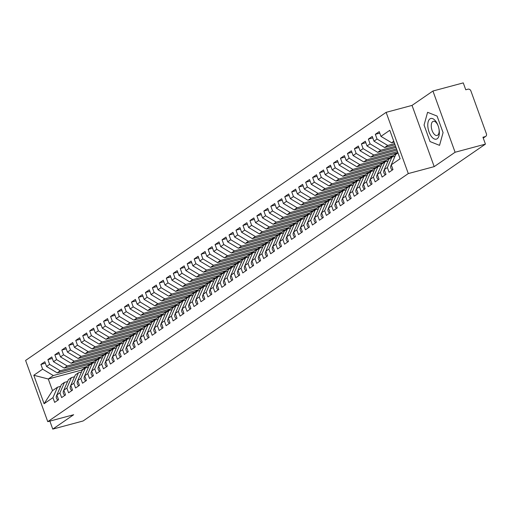 <?xml version="1.0" encoding="UTF-8"?>
<svg xmlns="http://www.w3.org/2000/svg" width="512" height="512" viewBox="0 0 512 512"><rect width="100%" height="100%" fill="white"/><g stroke="black" fill="none" stroke-linecap="round" stroke-linejoin="round"><path stroke-width="0.77" d="M432.934 91.021L412.032 105.402L434.195 166.63L455.098 152.25L432.934 91.021L463.264 82.886L465.76 89.779L467.974 89.184A2.47 2.118 55.5 0 1 470.886 90.925L486.4 133.786A2.47 2.118 55.5 0 1 485.722 136.378L483.245 138.08M386.131 112.346L25.6 360.442L47.763 421.67L408.294 173.574L386.131 112.346L412.032 105.402M397.818 152.442L81.536 370.093L48.288 379.002L52.499 390.637L44.102 403.731L52.947 397.645L54.669 402.394L58.566 399.706L56.851 394.963L59.917 392.851L61.632 397.594L65.536 394.912L63.814 390.17L66.88 388.058L68.602 392.8L72.499 390.118L70.784 385.37L73.85 383.264L75.565 388.006L79.469 385.325L77.747 380.576L80.813 378.47L82.534 383.213L86.432 380.531L84.717 375.782L87.782 373.677L89.498 378.419L93.402 375.738L91.686 370.989L94.746 368.883L96.467 373.626L100.365 370.944L98.65 366.195L101.715 364.09L103.43 368.832L107.334 366.15L105.619 361.402L108.685 359.29L110.4 364.038L114.304 361.35L112.582 356.608L115.648 354.496L117.37 359.245L121.267 356.557L119.552 351.814L122.618 349.702L124.333 354.451L128.237 351.763L126.515 347.021L129.581 344.909L131.302 349.658L135.2 346.97L133.485 342.227L136.55 340.115L138.266 344.864L142.17 342.176L140.448 337.434L143.514 335.322L145.235 340.07L149.133 337.382L147.418 332.64L150.483 330.528L152.198 335.27L156.102 332.589L154.387 327.84L157.446 325.734L159.168 330.477L163.066 327.795L161.35 323.046L164.416 320.941L166.131 325.683L170.035 323.002L168.32 318.253L171.386 316.147L173.101 320.89L177.005 318.208L175.283 313.459L178.349 311.354L180.07 316.096L183.968 313.414L182.253 308.666L185.318 306.56L187.034 311.302L190.938 308.621L189.216 303.872L192.282 301.76L194.003 306.509L197.901 303.821L196.186 299.078L199.251 296.966L200.966 301.715L204.87 299.027L203.149 294.285L206.214 292.173L207.936 296.922L211.834 294.234L210.118 289.491L213.184 287.379L214.899 292.128L218.803 289.44L217.088 284.698L220.154 282.586L221.869 287.334L225.773 284.646L224.051 279.904L227.117 277.792L228.832 282.541L232.736 279.853L231.021 275.11L234.086 272.998L235.802 277.741L239.706 275.059L237.984 270.317L241.05 268.205L242.771 272.947L246.669 270.266L244.954 265.517L248.019 263.411L249.734 268.154L253.638 265.472L251.917 260.723L254.982 258.618L256.704 263.36L260.602 260.678L258.886 255.93L261.952 253.824L263.667 258.566L267.571 255.885L265.85 251.136L268.915 249.03L270.637 253.773L274.534 251.091L272.819 246.342L275.885 244.237L277.6 248.979L281.504 246.291L279.789 241.549L282.854 239.437L284.57 244.186L288.474 241.498L286.752 236.755L289.818 234.643L291.539 239.392L295.437 236.704L293.722 231.962L296.787 229.85L298.502 234.598L302.406 231.91L300.685 227.168L303.75 225.056L305.472 229.805L309.37 227.117L307.654 222.374L310.72 220.262L312.435 225.011L316.339 222.323L314.618 217.581L317.683 215.469L319.405 220.211L323.302 217.53L321.587 212.787L324.653 210.675L326.368 215.418L330.272 212.736L328.55 207.987L331.616 205.882L333.338 210.624L337.235 207.942L335.52 203.194L338.586 201.088L340.301 205.83L344.205 203.149L342.49 198.4L345.555 196.294L347.27 201.037L351.174 198.355L349.453 193.606L352.518 191.501L354.24 196.243L358.138 193.562L356.422 188.813L359.488 186.707L361.203 191.45L365.107 188.768L363.386 184.019L366.451 181.907L368.173 186.656L372.07 183.968L370.355 179.226L373.421 177.114L375.136 181.862L379.04 179.174L377.318 174.432L380.384 172.32L382.106 177.069L386.003 174.381L384.288 169.638L387.354 167.526L389.069 172.275L392.973 169.587L391.258 164.845L400.102 158.752L389.798 130.285L380.947 136.371L379.232 131.622L375.328 134.31L377.043 139.053L373.984 141.165L372.262 136.422L368.365 139.104L370.08 143.853L367.014 145.958L365.299 141.216L361.395 143.898L363.11 148.646L360.045 150.752L358.33 146.01L354.426 148.691L356.147 153.44L353.082 155.546L351.36 150.803L347.462 153.485L349.178 158.234L346.112 160.339L344.397 155.597L340.493 158.278L342.214 163.027L339.149 165.133L337.427 160.39L333.53 163.072L335.245 167.821L332.179 169.933L330.464 165.184L326.56 167.872L328.282 172.614L325.216 174.726L323.494 169.978L319.597 172.666L321.312 177.408L318.246 179.52L316.531 174.771L312.627 177.459L314.342 182.202L311.283 184.314L309.562 179.565L305.664 182.253L307.379 186.995L304.314 189.107L302.598 184.358L298.694 187.046L300.41 191.789L297.344 193.901L295.629 189.152L291.725 191.84L293.446 196.582L290.381 198.694L288.659 193.952L284.762 196.634L286.477 201.376L283.411 203.488L281.696 198.746L277.792 201.427L279.514 206.176L276.448 208.282L274.726 203.539L270.829 206.221L272.544 210.97L269.478 213.075L267.763 208.333L263.859 211.014L265.581 215.763L262.515 217.869L260.794 213.126L256.896 215.808L258.611 220.557L255.546 222.662L253.83 217.92L249.926 220.602L251.642 225.35L248.576 227.456L246.861 222.714L242.957 225.402L244.678 230.144L241.613 232.256L239.898 227.507L235.994 230.195L237.709 234.938L234.643 237.05L232.928 232.301L229.024 234.989L230.746 239.731L227.68 241.843L225.958 237.094L222.061 239.782L223.776 244.525L220.71 246.637L218.995 241.888L215.091 244.576L216.813 249.318L213.747 251.43L212.026 246.682L208.128 249.37L209.843 254.112L206.778 256.224L205.062 251.482L201.158 254.163L202.88 258.906L199.814 261.018L198.093 256.275L194.195 258.957L195.91 263.706L192.845 265.811L191.13 261.069L187.226 263.75L188.941 268.499L185.875 270.605L184.16 265.862L180.256 268.544L181.978 273.293L178.912 275.398L177.19 270.656L173.293 273.338L175.008 278.086L171.942 280.192L170.227 275.45L166.323 278.131L168.045 282.88L164.979 284.986L163.258 280.243L159.36 282.925L161.075 287.674L158.01 289.786L156.294 285.037L152.39 287.725L154.112 292.467L151.046 294.579L149.325 289.83L145.427 292.518L147.142 297.261L144.077 299.373L142.362 294.624L138.458 297.312L140.179 302.054L137.114 304.166L135.392 299.418L131.494 302.106L133.21 306.848L130.144 308.96L128.429 304.211L124.525 306.899L126.24 311.642L123.174 313.754L121.459 309.005L117.555 311.693L119.277 316.435L116.211 318.547L114.49 313.805L110.592 316.486L112.307 321.235L109.242 323.341L107.526 318.598L103.622 321.28L105.344 326.029L102.278 328.134L100.557 323.392L96.659 326.074L98.374 330.822L95.309 332.928L93.594 328.186L89.69 330.867L91.411 335.616L88.346 337.722L86.624 332.979L82.726 335.661L84.442 340.41L81.376 342.515L79.661 337.773L75.757 340.454L77.472 345.203L74.413 347.315L72.691 342.566L68.794 345.254L70.509 349.997L67.443 352.109L65.728 347.36L61.824 350.048L63.539 354.79L60.474 356.902L58.758 352.154L54.854 354.842L56.576 359.584L53.51 361.696L51.789 356.947L47.891 359.635L49.606 364.378L46.541 366.49L44.826 361.741L40.922 364.429L45.363 363.238M44.102 403.731L33.792 375.264L42.643 369.171L40.922 364.429M90.451 363.955L57.21 372.864L60.275 370.758L93.517 361.843M46.541 366.49L57.21 372.864M49.606 364.378L60.275 370.758M52.499 390.637L57.517 387.187L60.608 386.355M52.947 397.645L57.517 387.187M97.414 359.162L64.173 368.07L67.238 365.965L100.48 357.05M53.51 361.696L64.173 368.07M56.576 359.584L67.238 365.965M56.851 394.963L61.421 384.499L64.486 382.387L67.578 381.562M59.917 392.851L64.486 382.387M104.384 354.368L71.142 363.277L74.208 361.171L107.45 352.256M60.474 356.902L71.142 363.277M63.539 354.79L74.208 361.171M63.814 390.17L68.384 379.706L71.45 377.594L74.541 376.768M66.88 388.058L71.45 377.594M111.354 349.574L78.106 358.483L81.171 356.371L114.419 347.462M67.443 352.109L78.106 358.483M70.509 349.997L81.171 356.371M70.784 385.37L75.354 374.912L78.419 372.8L81.51 371.974M73.85 383.264L78.419 372.8M118.317 344.781L85.075 353.69L88.141 351.578L121.382 342.669M74.413 347.315L85.075 353.69M77.472 345.203L88.141 351.578M77.747 380.576L82.323 370.118L85.382 368.006L88.474 367.181M80.813 378.47L85.382 368.006M125.286 339.987L92.045 348.896L95.11 346.784L128.352 337.875M81.376 342.515L92.045 348.896M84.442 340.41L95.11 346.784M84.717 375.782L89.286 365.325L92.352 363.213L95.443 362.387M87.782 373.677L92.352 363.213M132.25 335.194L99.008 344.102L102.074 341.99L135.315 333.082M88.346 337.722L99.008 344.102M91.411 335.616L102.074 341.99M91.686 370.989L96.256 360.531L99.322 358.419L102.406 357.594M94.746 368.883L99.322 358.419M139.219 330.394L105.978 339.309L109.043 337.197L142.285 328.288M95.309 332.928L105.978 339.309M98.374 330.822L109.043 337.197M98.65 366.195L103.219 355.738L106.285 353.626L109.376 352.8M101.715 364.09L106.285 353.626M146.182 325.6L112.941 334.515L116.006 332.403L149.248 323.494M102.278 328.134L112.941 334.515M105.344 326.029L116.006 332.403M105.619 361.402L110.189 350.938L113.254 348.832L116.346 348M108.685 359.29L113.254 348.832M153.152 320.806L119.91 329.722L122.976 327.61L156.218 318.701M109.242 323.341L119.91 329.722M112.307 321.235L122.976 327.61M112.582 356.608L117.152 346.144L120.218 344.038L123.309 343.206M115.648 354.496L120.218 344.038M160.115 316.013L126.874 324.922L129.939 322.816L163.181 313.907M116.211 318.547L126.874 324.922M119.277 316.435L129.939 322.816M119.552 351.814L124.122 341.35L127.187 339.245L130.278 338.413M122.618 349.702L127.187 339.245M167.085 311.219L133.843 320.128L136.909 318.022L170.15 309.114M123.174 313.754L133.843 320.128M126.24 311.642L136.909 318.022M126.515 347.021L131.085 336.557L134.15 334.451L137.242 333.619M129.581 344.909L134.15 334.451M174.054 306.426L140.813 315.334L143.872 313.229L177.12 304.314M130.144 308.96L140.813 315.334M133.21 306.848L143.872 313.229M133.485 342.227L138.054 331.763L141.12 329.658L144.211 328.826M136.55 340.115L141.12 329.658M181.018 301.632L147.776 310.541L150.842 308.435L184.083 299.52M137.114 304.166L147.776 310.541M140.179 302.054L150.842 308.435M140.448 337.434L145.024 326.97L148.083 324.858L151.174 324.032M143.514 335.322L148.083 324.858M187.987 296.838L154.746 305.747L157.811 303.642L191.053 294.726M144.077 299.373L154.746 305.747M147.142 297.261L157.811 303.642M147.418 332.64L151.987 322.176L155.053 320.064L158.144 319.238M150.483 330.528L155.053 320.064M194.95 292.045L161.709 300.954L164.774 298.842L198.016 289.933M151.046 294.579L161.709 300.954M154.112 292.467L164.774 298.842M154.387 327.84L158.957 317.382L162.022 315.27L165.107 314.445M157.446 325.734L162.022 315.27M201.92 287.251L168.678 296.16L171.744 294.048L204.986 285.139M158.01 289.786L168.678 296.16M161.075 287.674L171.744 294.048M161.35 323.046L165.92 312.589L168.986 310.477L172.077 309.651M164.416 320.941L168.986 310.477M208.883 282.458L175.642 291.366L178.707 289.254L211.949 280.346M164.979 284.986L175.642 291.366M168.045 282.88L178.707 289.254M168.32 318.253L172.89 307.795L175.955 305.683L179.046 304.858M171.386 316.147L175.955 305.683M215.853 277.664L182.611 286.573L185.677 284.461L218.918 275.552M171.942 280.192L182.611 286.573M175.008 278.086L185.677 284.461M175.283 313.459L179.853 303.002L182.918 300.89L186.01 300.064M178.349 311.354L182.918 300.89M222.822 272.864L189.574 281.779L192.64 279.667L225.882 270.758M178.912 275.398L189.574 281.779M181.978 273.293L192.64 279.667M182.253 308.666L186.822 298.208L189.888 296.096L192.979 295.27M185.318 306.56L189.888 296.096M229.786 268.07L196.544 276.986L199.61 274.874L232.851 265.965M185.875 270.605L196.544 276.986M188.941 268.499L199.61 274.874M189.216 303.872L193.786 293.414L196.851 291.302L199.942 290.47M192.282 301.76L196.851 291.302M236.755 263.277L203.514 272.192L206.573 270.08L239.821 261.171M192.845 265.811L203.514 272.192M195.91 263.706L206.573 270.08M196.186 299.078L200.755 288.614L203.821 286.509L206.912 285.677M199.251 296.966L203.821 286.509M243.718 258.483L210.477 267.392L213.542 265.286L246.784 256.378M199.814 261.018L210.477 267.392M202.88 258.906L213.542 265.286M203.149 294.285L207.725 283.821L210.79 281.715L213.875 280.883M206.214 292.173L210.79 281.715M250.688 253.69L217.446 262.598L220.512 260.493L253.754 251.584M206.778 256.224L217.446 262.598M209.843 254.112L220.512 260.493M210.118 289.491L214.688 279.027L217.754 276.922L220.845 276.09M213.184 287.379L217.754 276.922M257.651 248.896L224.41 257.805L227.475 255.699L260.717 246.784M213.747 251.43L224.41 257.805M216.813 249.318L227.475 255.699M217.088 284.698L221.658 274.234L224.723 272.128L227.814 271.296M220.154 282.586L224.723 272.128M264.621 244.102L231.379 253.011L234.445 250.906L267.686 241.99M220.71 246.637L231.379 253.011M223.776 244.525L234.445 250.906M224.051 279.904L228.621 269.44L231.686 267.334L234.778 266.502M227.117 277.792L231.686 267.334M271.584 239.309L238.342 248.218L241.408 246.112L274.65 237.197M227.68 241.843L238.342 248.218M230.746 239.731L241.408 246.112M231.021 275.11L235.59 264.646L238.656 262.534L241.747 261.709M234.086 272.998L238.656 262.534M278.554 234.515L245.312 243.424L248.378 241.312L281.619 232.403M234.643 237.05L245.312 243.424M237.709 234.938L248.378 241.312M237.984 270.317L242.554 259.853L245.619 257.741L248.71 256.915M241.05 268.205L245.619 257.741M285.523 229.722L252.275 238.63L255.341 236.518L288.589 227.61M241.613 232.256L252.275 238.63M244.678 230.144L255.341 236.518M244.954 265.517L249.523 255.059L252.589 252.947L255.68 252.122M248.019 263.411L252.589 252.947M292.486 224.928L259.245 233.837L262.31 231.725L295.552 222.816M248.576 227.456L259.245 233.837M251.642 225.35L262.31 231.725M251.917 260.723L256.486 250.266L259.552 248.154L262.643 247.328M254.982 258.618L259.552 248.154M299.456 220.134L266.214 229.043L269.28 226.931L302.522 218.022M255.546 222.662L266.214 229.043M258.611 220.557L269.28 226.931M258.886 255.93L263.456 245.472L266.522 243.36L269.613 242.534M261.952 253.824L266.522 243.36M306.419 215.341L273.178 224.25L276.243 222.138L309.485 213.229M262.515 217.869L273.178 224.25M265.581 215.763L276.243 222.138M265.85 251.136L270.426 240.678L273.491 238.566L276.576 237.741M268.915 249.03L273.491 238.566M313.389 210.541L280.147 219.456L283.213 217.344L316.454 208.435M269.478 213.075L280.147 219.456M272.544 210.97L283.213 217.344M272.819 246.342L277.389 235.885L280.454 233.773L283.546 232.947M275.885 244.237L280.454 233.773M320.352 205.747L287.11 214.662L290.176 212.55L323.418 203.642M276.448 208.282L287.11 214.662M279.514 206.176L290.176 212.55M279.789 241.549L284.358 231.085L287.424 228.979L290.515 228.147M282.854 239.437L287.424 228.979M327.322 200.954L294.08 209.869L297.146 207.757L330.387 198.848M283.411 203.488L294.08 209.869M286.477 201.376L297.146 207.757M286.752 236.755L291.322 226.291L294.387 224.186L297.478 223.354M289.818 234.643L294.387 224.186M334.285 196.16L301.043 205.069L304.109 202.963L337.35 194.054M290.381 198.694L301.043 205.069M293.446 196.582L304.109 202.963M293.722 231.962L298.291 221.498L301.357 219.392L304.448 218.56M296.787 229.85L301.357 219.392M341.254 191.366L308.013 200.275L311.078 198.17L344.32 189.261M297.344 193.901L308.013 200.275M300.41 191.789L311.078 198.17M300.685 227.168L305.254 216.704L308.32 214.598L311.411 213.766M303.75 225.056L308.32 214.598M348.224 186.573L314.976 195.482L318.042 193.376L351.29 184.461M304.314 189.107L314.976 195.482M307.379 186.995L318.042 193.376M307.654 222.374L312.224 211.91L315.29 209.805L318.381 208.973M310.72 220.262L315.29 209.805M355.187 181.779L321.946 190.688L325.011 188.582L358.253 179.667M311.283 184.314L321.946 190.688M314.342 182.202L325.011 188.582M314.618 217.581L319.187 207.117L322.253 205.005L325.344 204.179M317.683 215.469L322.253 205.005M362.157 176.986L328.915 185.894L331.981 183.789L365.222 174.874M318.246 179.52L328.915 185.894M321.312 177.408L331.981 183.789M321.587 212.787L326.157 202.323L329.222 200.211L332.314 199.386M324.653 210.675L329.222 200.211M369.12 172.192L335.878 181.101L338.944 178.989L372.186 170.08M325.216 174.726L335.878 181.101M328.282 172.614L338.944 178.989M328.55 207.987L333.126 197.53L336.192 195.418L339.277 194.592M331.616 205.882L336.192 195.418M376.09 167.398L342.848 176.307L345.914 174.195L379.155 165.286M332.179 169.933L342.848 176.307M335.245 167.821L345.914 174.195M335.52 203.194L340.09 192.736L343.155 190.624L346.246 189.798M338.586 201.088L343.155 190.624M383.053 162.605L349.811 171.514L352.877 169.402L386.118 160.493M339.149 165.133L349.811 171.514M342.214 163.027L352.877 169.402M342.49 198.4L347.059 187.942L350.125 185.83L353.216 185.005M345.555 196.294L350.125 185.83M390.022 157.811L356.781 166.72L359.846 164.608L393.088 155.699M346.112 160.339L356.781 166.72M349.178 158.234L359.846 164.608M349.453 193.606L354.022 183.149L357.088 181.037L360.179 180.211M352.518 191.501L357.088 181.037M396.986 153.011L363.744 161.926L366.81 159.814L397.51 151.584M353.082 155.546L363.744 161.926M356.147 153.44L366.81 159.814M356.422 188.813L360.992 178.355L364.058 176.243L367.149 175.418M359.488 186.707L364.058 176.243M396.966 150.093L370.714 157.133L373.779 155.021L396.544 148.922M360.045 150.752L370.714 157.133M363.11 148.646L373.779 155.021M363.386 184.019L367.955 173.555L371.021 171.45L374.112 170.618M366.451 181.907L371.021 171.45M396 147.424L377.677 152.339L380.742 150.227L395.578 146.253M367.014 145.958L377.677 152.339M370.08 143.853L380.742 150.227M370.355 179.226L374.925 168.762L377.99 166.656L381.082 165.824M373.421 177.114L377.99 166.656M395.034 144.755L384.646 147.539L387.712 145.434L394.611 143.584M373.984 141.165L384.646 147.539M377.043 139.053L387.712 145.434M377.318 174.432L381.894 163.968L384.954 161.862L388.045 161.03M380.384 172.32L384.954 161.862M483.206 137.978L485.152 136.64L482.938 137.229L485.434 144.122L455.098 152.25M485.152 136.64A2.47 2.118 55.5 0 0 485.722 136.378M394.067 142.093L391.616 142.746L393.773 141.261M380.947 136.371L391.616 142.746M384.288 169.638L388.858 159.174L391.923 157.069L395.014 156.237M387.354 167.526L391.923 157.069M49.869 421.107L52.768 429.114L83.098 420.979L485.434 144.122M434.195 166.63L408.294 173.574M52.768 429.114L73.664 414.726L47.763 421.67M430.042 141.574L439.546 145.35L443.072 132.608L437.088 116.083L427.584 112.301L424.058 125.043L430.042 141.574L424.058 125.043L427.584 112.301L437.088 116.083L443.072 132.608L439.546 145.35L430.042 141.574M81.536 370.093L81.894 371.091M86.547 366.637L53.306 375.552L48.288 379.002L33.792 375.264M391.258 164.845L395.827 154.381L397.984 152.896M42.643 369.171L53.306 375.552M375.328 134.31L379.77 133.12M368.365 139.104L372.806 137.914M361.395 143.898L365.837 142.707M354.426 148.691L358.874 147.501M347.462 153.485L351.904 152.294M340.493 158.278L344.934 157.088M333.53 163.072L337.971 161.882M326.56 167.872L331.002 166.675M319.597 172.666L324.038 171.475M312.627 177.459L317.069 176.269M305.664 182.253L310.106 181.062M298.694 187.046L303.136 185.856M291.725 191.84L296.166 190.65M284.762 196.634L289.203 195.443M277.792 201.427L282.234 200.237M270.829 206.221L275.27 205.03M263.859 211.014L268.301 209.824M256.896 215.808L261.338 214.618M249.926 220.602L254.368 219.411M242.957 225.402L247.405 224.205M235.994 230.195L240.435 229.005M229.024 234.989L233.466 233.798M222.061 239.782L226.502 238.592M215.091 244.576L219.533 243.386M208.128 249.37L212.57 248.179M201.158 254.163L205.6 252.973M194.195 258.957L198.637 257.766M187.226 263.75L191.667 262.56M180.256 268.544L184.704 267.354M173.293 273.338L177.734 272.147M166.323 278.131L170.765 276.941M159.36 282.925L163.802 281.734M152.39 287.725L156.832 286.534M145.427 292.518L149.869 291.328M138.458 297.312L142.899 296.122M131.494 302.106L135.936 300.915M124.525 306.899L128.966 305.709M117.555 311.693L122.003 310.502M110.592 316.486L115.034 315.296M103.622 321.28L108.064 320.09M96.659 326.074L101.101 324.883M89.69 330.867L94.131 329.677M82.726 335.661L87.168 334.47M75.757 340.454L80.198 339.264M68.794 345.254L73.235 344.058M61.824 350.048L66.266 348.858M54.854 354.842L59.296 353.651M47.891 359.635L52.333 358.445M392.378 169.997A3.296 2.822 -124.5 0 1 390.854 168.09A3.296 2.822 -124.5 0 1 391.322 165.024M385.414 174.79A3.296 2.822 -124.5 0 1 383.891 172.89A3.296 2.822 -124.5 0 1 384.352 169.818M378.445 179.584A3.296 2.822 -124.5 0 1 376.922 177.683A3.296 2.822 -124.5 0 1 377.389 174.611M371.482 184.378A3.296 2.822 -124.5 0 1 369.958 182.477A3.296 2.822 -124.5 0 1 370.419 179.411M364.512 189.171A3.296 2.822 -124.5 0 1 362.989 187.27A3.296 2.822 -124.5 0 1 363.456 184.205M437.165 138.778A10.701 5.261 -105 0 0 439.117 129.69A10.701 5.261 -105 0 0 437.939 125.299A10.701 5.261 -105 0 0 429.965 118.874A10.701 5.261 -105 0 0 429.037 131.942A10.701 5.261 -105 0 0 437.165 138.778M438.08 125.67A7.328 3.603 -105 0 0 433.306 121.312A7.328 3.603 -105 0 0 432.736 121.574A7.328 3.603 -105 0 0 431.904 129.926A7.328 3.603 -105 0 0 437.101 135.462A7.328 3.603 -105 0 0 437.67 135.2A7.328 3.603 -105 0 0 439.053 129.299M357.549 193.965A3.296 2.822 -124.5 0 1 356.026 192.064A3.296 2.822 -124.5 0 1 356.486 188.998M350.579 198.758A3.296 2.822 -124.5 0 1 349.056 196.858A3.296 2.822 -124.5 0 1 349.523 193.792M343.616 203.552A3.296 2.822 -124.5 0 1 342.093 201.651A3.296 2.822 -124.5 0 1 342.554 198.586M336.646 208.346A3.296 2.822 -124.5 0 1 335.123 206.445A3.296 2.822 -124.5 0 1 335.584 203.379M329.677 213.146A3.296 2.822 -124.5 0 1 328.154 211.238A3.296 2.822 -124.5 0 1 328.621 208.173M322.714 217.939A3.296 2.822 -124.5 0 1 321.19 216.032A3.296 2.822 -124.5 0 1 321.651 212.966M315.744 222.733A3.296 2.822 -124.5 0 1 314.221 220.826A3.296 2.822 -124.5 0 1 314.688 217.76M308.781 227.526A3.296 2.822 -124.5 0 1 307.258 225.619A3.296 2.822 -124.5 0 1 307.718 222.554M301.811 232.32A3.296 2.822 -124.5 0 1 300.288 230.413A3.296 2.822 -124.5 0 1 300.755 227.347M294.848 237.114A3.296 2.822 -124.5 0 1 293.325 235.213A3.296 2.822 -124.5 0 1 293.786 232.141M287.878 241.907A3.296 2.822 -124.5 0 1 286.355 240.006A3.296 2.822 -124.5 0 1 286.816 236.941M280.915 246.701A3.296 2.822 -124.5 0 1 279.392 244.8A3.296 2.822 -124.5 0 1 279.853 241.734M273.946 251.494A3.296 2.822 -124.5 0 1 272.422 249.594A3.296 2.822 -124.5 0 1 272.883 246.528M266.976 256.288A3.296 2.822 -124.5 0 1 265.453 254.387A3.296 2.822 -124.5 0 1 265.92 251.322M260.013 261.082A3.296 2.822 -124.5 0 1 258.49 259.181A3.296 2.822 -124.5 0 1 258.95 256.115M253.043 265.875A3.296 2.822 -124.5 0 1 251.52 263.974A3.296 2.822 -124.5 0 1 251.987 260.909M246.08 270.669A3.296 2.822 -124.5 0 1 244.557 268.768A3.296 2.822 -124.5 0 1 245.018 265.702M239.11 275.469A3.296 2.822 -124.5 0 1 237.587 273.562A3.296 2.822 -124.5 0 1 238.054 270.496M232.147 280.262A3.296 2.822 -124.5 0 1 230.624 278.355A3.296 2.822 -124.5 0 1 231.085 275.29M225.178 285.056A3.296 2.822 -124.5 0 1 223.654 283.149A3.296 2.822 -124.5 0 1 224.115 280.083M218.214 289.85A3.296 2.822 -124.5 0 1 216.691 287.942A3.296 2.822 -124.5 0 1 217.152 284.877M211.245 294.643A3.296 2.822 -124.5 0 1 209.722 292.742A3.296 2.822 -124.5 0 1 210.182 289.67M204.275 299.437A3.296 2.822 -124.5 0 1 202.752 297.536A3.296 2.822 -124.5 0 1 203.219 294.464M197.312 304.23A3.296 2.822 -124.5 0 1 195.789 302.33A3.296 2.822 -124.5 0 1 196.25 299.264M190.342 309.024A3.296 2.822 -124.5 0 1 188.819 307.123A3.296 2.822 -124.5 0 1 189.286 304.058M183.379 313.818A3.296 2.822 -124.5 0 1 181.856 311.917A3.296 2.822 -124.5 0 1 182.317 308.851M176.41 318.611A3.296 2.822 -124.5 0 1 174.886 316.71A3.296 2.822 -124.5 0 1 175.354 313.645M169.446 323.405A3.296 2.822 -124.5 0 1 167.923 321.504A3.296 2.822 -124.5 0 1 168.384 318.438M162.477 328.198A3.296 2.822 -124.5 0 1 160.954 326.298A3.296 2.822 -124.5 0 1 161.414 323.232M155.514 332.998A3.296 2.822 -124.5 0 1 153.99 331.091A3.296 2.822 -124.5 0 1 154.451 328.026M148.544 337.792A3.296 2.822 -124.5 0 1 147.021 335.885A3.296 2.822 -124.5 0 1 147.482 332.819M141.574 342.586A3.296 2.822 -124.5 0 1 140.051 340.678A3.296 2.822 -124.5 0 1 140.518 337.613M134.611 347.379A3.296 2.822 -124.5 0 1 133.088 345.472A3.296 2.822 -124.5 0 1 133.549 342.406M127.642 352.173A3.296 2.822 -124.5 0 1 126.118 350.266A3.296 2.822 -124.5 0 1 126.586 347.2M120.678 356.966A3.296 2.822 -124.5 0 1 119.155 355.066A3.296 2.822 -124.5 0 1 119.616 351.994M113.709 361.76A3.296 2.822 -124.5 0 1 112.186 359.859A3.296 2.822 -124.5 0 1 112.653 356.794M106.746 366.554A3.296 2.822 -124.5 0 1 105.222 364.653A3.296 2.822 -124.5 0 1 105.683 361.587M99.776 371.347A3.296 2.822 -124.5 0 1 98.253 369.446A3.296 2.822 -124.5 0 1 98.714 366.381M92.806 376.141A3.296 2.822 -124.5 0 1 91.283 374.24A3.296 2.822 -124.5 0 1 91.75 371.174M85.843 380.934A3.296 2.822 -124.5 0 1 84.32 379.034A3.296 2.822 -124.5 0 1 84.781 375.968M78.874 385.728A3.296 2.822 -124.5 0 1 77.35 383.827A3.296 2.822 -124.5 0 1 77.818 380.762M71.91 390.528A3.296 2.822 -124.5 0 1 70.387 388.621A3.296 2.822 -124.5 0 1 70.848 385.555M64.941 395.322A3.296 2.822 -124.5 0 1 63.418 393.414A3.296 2.822 -124.5 0 1 63.885 390.349M57.978 400.115A3.296 2.822 -124.5 0 1 56.454 398.208A3.296 2.822 -124.5 0 1 56.915 395.142"/></g></svg>
